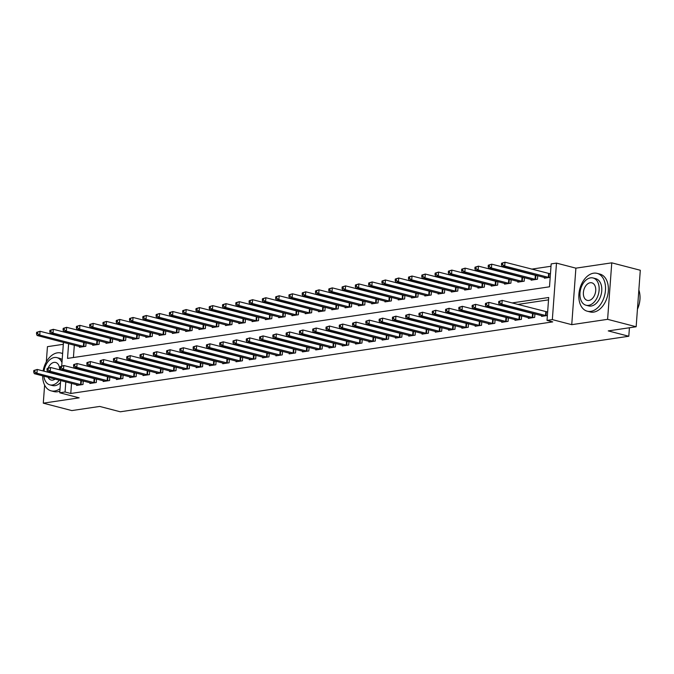 <?xml version="1.0" encoding="UTF-8"?>
<svg xmlns="http://www.w3.org/2000/svg" width="674" height="674" viewBox="0 0 674 674"><rect width="100%" height="100%" fill="white"/><g stroke="black" fill="none" stroke-linecap="round" stroke-linejoin="round"><path stroke-width="1.01" d="M68.613 343.689L67.535 358.399L549.495 286.804L551.172 263.905L556.488 263.113L552.335 319.611L547.027 320.403L548.703 297.495L512.021 302.946M575.891 268.159L571.746 324.666L607.611 319.333L636.155 326.755L640.3 270.257L611.765 262.835L575.891 268.159L556.488 263.113M63.314 344.304L47.441 346.663L46.321 361.904M551.003 266.255L531.618 269.137M519.443 270.948L518.34 271.108M506.157 272.919L505.053 273.088M492.879 274.891L491.767 275.059M479.593 276.871L478.481 277.031M466.307 278.842L465.203 279.002M453.021 280.814L451.917 280.982M439.743 282.785L438.631 282.954M426.457 284.757L425.345 284.925M413.17 286.736L412.058 286.897M399.884 288.708L398.781 288.868M386.598 290.679L385.494 290.848M373.32 292.651L372.208 292.819M360.034 294.631L358.922 294.791M346.748 296.602L345.636 296.762M333.462 298.574L332.358 298.742M320.175 300.545L319.072 300.714M306.897 302.516L305.785 302.685M293.611 304.496L292.499 304.656M280.325 306.468L279.221 306.628M267.039 308.439L265.935 308.608M253.761 310.411L252.649 310.579M240.475 312.391L239.363 312.551M227.189 314.362L226.076 314.522M213.902 316.333L212.799 316.502M200.616 318.305L199.512 318.473M187.338 320.276L186.226 320.445M174.052 322.256L172.94 322.416M160.766 324.228L159.654 324.388M147.48 326.199L146.376 326.368M134.193 328.171L133.09 328.339M120.916 330.15L119.803 330.311M107.629 332.122L106.517 332.282M94.343 334.093L93.239 334.262M81.057 336.065L79.953 336.233M607.611 319.333L611.765 262.835M44.619 385.09L43.288 403.162L79.161 397.837L59.75 392.782L60.652 380.524M636.155 326.755L608.251 330.9L628.8 336.25L120.275 411.789L99.727 406.439L71.832 410.584L43.288 403.162M74.713 339.848L74.679 340.286M74.325 345.172L73.415 357.523M79.481 346.512L79.422 347.262L85.8 346.31L86.061 342.796M85.328 342.611L84.351 342.754M92.759 344.54L92.709 345.29L99.086 344.338L99.339 340.825M98.615 340.631L97.637 340.783M106.045 342.569L105.995 343.31L112.373 342.367L112.625 338.853M111.901 338.66L110.924 338.803M119.332 340.597L119.281 341.339L125.65 340.395L125.912 336.874M125.179 336.688L124.201 336.832M132.618 338.618L132.559 339.367L138.937 338.424L139.198 334.902M138.465 334.717L137.488 334.86M145.904 336.646L145.845 337.396L152.223 336.444L152.484 332.931M151.751 332.737L150.774 332.889M159.182 334.675L159.131 335.425L165.509 334.473L165.762 330.959M165.037 330.766L164.06 330.909M172.468 332.703L172.418 333.445L178.795 332.501L179.048 328.988M178.324 328.794L177.346 328.937M185.754 330.732L185.695 331.473L192.073 330.53L192.334 327.008M191.601 326.823L190.624 326.966M199.041 328.752L198.982 329.502L205.359 328.55L205.621 325.037M204.888 324.851L203.91 324.994M212.327 326.78L212.268 327.53L218.646 326.578L218.907 323.065M218.174 322.871L217.197 323.023M225.605 324.809L225.554 325.55L231.932 324.607L232.185 321.094M231.46 320.9L230.483 321.043M238.891 322.838L238.84 323.579L245.21 322.635L245.471 319.114M244.746 318.928L243.769 319.072M252.177 320.858L252.118 321.608L258.496 320.664L258.757 317.142M258.024 316.957L257.047 317.1M265.463 318.886L265.404 319.636L271.782 318.684L272.043 315.171M271.31 314.977L270.333 315.129M278.741 316.915L278.691 317.665L285.068 316.713L285.321 313.199M284.596 313.006L283.619 313.149M292.027 314.943L291.977 315.685L298.355 314.741L298.607 311.219M297.883 311.034L296.905 311.177M305.314 312.972L305.263 313.713L311.632 312.77L311.894 309.248M311.161 309.063L310.183 309.206M318.6 310.992L318.541 311.742L324.919 310.79L325.18 307.277M324.447 307.091L323.469 307.234M331.886 309.021L331.827 309.77L338.205 308.818L338.466 305.305M337.733 305.111L336.756 305.263M345.164 307.049L345.113 307.791L351.491 306.847L351.744 303.334M351.019 303.14L350.042 303.283M358.45 305.078L358.399 305.819L364.777 304.875L365.03 301.354M364.305 301.168L363.328 301.312M371.736 303.098L371.677 303.848L378.055 302.904L378.316 299.382M377.583 299.197L376.606 299.34M385.023 301.126L384.964 301.876L391.341 300.924L391.602 297.411M390.869 297.217L389.892 297.369M398.309 299.155L398.25 299.896L404.627 298.953L404.889 295.439M404.156 295.246L403.178 295.389M411.587 297.183L411.536 297.925L417.914 296.981L418.166 293.46M417.442 293.274L416.465 293.417M424.873 295.212L424.822 295.953L431.192 295.01L431.453 291.488M430.728 291.303L429.751 291.446M438.159 293.232L438.1 293.982L444.478 293.03L444.739 289.517M444.006 289.323L443.029 289.475M451.445 291.261L451.386 292.011L457.764 291.058L458.025 287.545M457.292 287.351L456.315 287.503M464.723 289.289L464.672 290.031L471.05 289.087L471.303 285.574M470.578 285.38L469.601 285.523M478.009 287.318L477.959 288.059L484.336 287.116L484.589 283.594M483.865 283.409L482.887 283.552M491.295 285.338L491.236 286.088L497.614 285.136L497.875 281.622M497.142 281.437L496.165 281.58M504.582 283.366L504.523 284.116L510.9 283.164L511.162 279.651M510.429 279.457L509.451 279.609M517.868 281.395L517.809 282.136L524.187 281.193L524.448 277.68M523.715 277.486L522.738 277.629M531.146 279.424L531.095 280.165L537.473 279.221L537.726 275.7M537.001 275.514L536.024 275.658M544.432 277.444L544.381 278.193L550.186 277.334M550.464 273.509L549.31 273.686M71.52 383.346L70.77 393.481L552.731 321.886L547.027 320.403M548.535 299.854L517.733 304.429M505.559 306.24L504.447 306.4M492.273 308.212L491.161 308.38M478.987 310.183L477.874 310.352M465.7 312.163L464.597 312.323M452.414 314.135L451.31 314.295M439.136 316.106L438.024 316.274M425.85 318.077L424.738 318.246M412.564 320.049L411.452 320.217M399.278 322.029L398.174 322.189M385.991 324L384.888 324.16M372.714 325.972L371.601 326.14M359.427 327.943L358.315 328.112M346.141 329.923L345.037 330.083M332.855 331.894L331.751 332.055M319.577 333.866L318.465 334.034M306.291 335.837L305.179 336.006M293.005 337.809L291.893 337.977M279.718 339.789L278.615 339.949M266.432 341.76L265.329 341.92M253.154 343.732L252.042 343.9M239.868 345.703L238.756 345.872M226.582 347.683L225.478 347.843M213.296 349.654L212.192 349.814M200.01 351.626L198.906 351.794M186.732 353.597L185.62 353.766M173.445 355.577L172.333 355.737M160.159 357.549L159.056 357.709M146.873 359.52L145.769 359.68M133.595 361.491L132.483 361.66M120.309 363.463L119.197 363.631M107.023 365.443L105.911 365.603M93.737 367.414L92.633 367.574M80.45 369.386L79.347 369.554M72.303 372.697L72.27 373.143M71.907 378.021L71.874 378.468M76.676 384.694L76.617 385.435L82.995 384.492L83.256 380.97M82.523 380.785L81.546 380.928M89.962 382.722L89.903 383.464L96.281 382.52L96.542 378.999M95.809 378.813L94.832 378.957M103.24 380.743L103.189 381.492L109.567 380.54L109.82 377.027M109.095 376.842L108.118 376.985M116.526 378.771L116.476 379.521L122.853 378.569L123.106 375.056M122.382 374.862L121.404 375.014M129.812 376.8L129.762 377.541L136.131 376.598L136.392 373.084M135.659 372.891L134.682 373.034M143.099 374.828L143.04 375.57L149.417 374.626L149.679 371.104M148.946 370.919L147.968 371.062M156.385 372.848L156.326 373.598L162.704 372.655L162.965 369.133M162.232 368.948L161.255 369.091M169.663 370.877L169.612 371.627L175.99 370.675L176.243 367.162M175.518 366.968L174.541 367.119M182.949 368.905L182.898 369.647L189.276 368.703L189.529 365.19M188.804 364.996L187.827 365.139M196.235 366.934L196.176 367.675L202.554 366.732L202.815 363.21M202.082 363.025L201.105 363.168M209.521 364.963L209.462 365.704L215.84 364.76L216.101 361.239M215.368 361.053L214.391 361.197M222.808 362.983L222.749 363.733L229.126 362.781L229.387 359.267M228.654 359.074L227.677 359.225M236.085 361.011L236.035 361.761L242.413 360.809L242.665 357.296M241.941 357.102L240.963 357.254M249.372 359.04L249.321 359.781L255.69 358.838L255.952 355.324M255.227 355.131L254.25 355.274M262.658 357.068L262.599 357.81L268.977 356.866L269.238 353.344M268.505 353.159L267.527 353.302M275.944 355.088L275.885 355.838L282.263 354.886L282.524 351.373M281.791 351.188L280.814 351.331M289.222 353.117L289.171 353.867L295.549 352.915L295.802 349.402M295.077 349.208L294.1 349.359M302.508 351.146L302.457 351.887L308.835 350.943L309.088 347.43M308.363 347.236L307.386 347.38M315.794 349.174L315.744 349.916L322.113 348.972L322.374 345.45M321.641 345.265L320.664 345.408M329.081 347.194L329.022 347.944L335.399 347L335.66 343.479M334.927 343.293L333.95 343.437M342.367 345.223L342.308 345.973L348.685 345.021L348.947 341.507M348.214 341.314L347.236 341.465M355.645 343.251L355.594 344.001L361.972 343.049L362.224 339.536M361.5 339.342L360.523 339.485M368.931 341.28L368.88 342.021L375.258 341.078L375.511 337.564M374.786 337.371L373.809 337.514M382.217 339.308L382.158 340.05L388.536 339.106L388.797 335.585M388.064 335.399L387.087 335.542M395.503 337.329L395.444 338.078L401.822 337.126L402.083 333.613M401.35 333.428L400.373 333.571M408.789 335.357L408.73 336.107L415.108 335.155L415.369 331.642M414.636 331.448L413.659 331.6M422.067 333.386L422.017 334.127L428.394 333.183L428.647 329.67M427.923 329.476L426.945 329.62M435.353 331.414L435.303 332.156L441.672 331.212L441.933 327.69M441.209 327.505L440.232 327.648M448.64 329.434L448.581 330.184L454.958 329.241L455.22 325.719M454.487 325.534L453.509 325.677M461.926 327.463L461.867 328.213L468.245 327.261L468.506 323.747M467.773 323.554L466.796 323.705M475.204 325.491L475.153 326.241L481.531 325.289L481.784 321.776M481.059 321.582L480.082 321.725M488.49 323.52L488.439 324.261L494.817 323.318L495.07 319.805M494.345 319.611L493.368 319.754M501.776 321.549L501.726 322.29L508.095 321.346L508.356 317.825M507.623 317.639L506.646 317.783M515.062 319.569L515.003 320.319L521.381 319.366L521.642 315.853M520.909 315.668L519.932 315.811M528.349 317.597L528.29 318.347L534.667 317.395L534.929 313.882M534.196 313.688L533.218 313.84M541.626 315.626L541.576 316.367L547.381 315.508M547.667 311.691L546.504 311.86M628.8 336.25L629.423 327.758M571.746 324.666L552.335 319.611M70.77 393.481L65.066 391.998L59.75 392.782M69.001 338.356L68.975 338.803M61.014 375.637L61.048 375.199M61.401 370.312L61.435 369.866M61.73 365.813L63.457 342.35M63.811 337.463L63.845 337.017M66.591 371.206L66.558 371.652M66.204 376.539L66.17 376.985M65.808 381.863L65.066 391.998M499.847 304.758L498.743 304.918M486.561 306.729L485.457 306.889M473.283 308.7L472.171 308.869M459.997 310.672L458.884 310.84M446.71 312.652L445.598 312.812M433.424 314.623L432.32 314.783M420.138 316.595L419.034 316.763M406.86 318.566L405.748 318.735M393.574 320.538L392.462 320.706M380.288 322.517L379.176 322.678M367.001 324.489L365.898 324.649M353.715 326.46L352.612 326.629M340.437 328.432L339.325 328.6M327.151 330.412L326.039 330.572M313.865 332.383L312.761 332.543M300.579 334.355L299.475 334.523M287.301 336.326L286.189 336.495M274.015 338.297L272.903 338.466M260.728 340.277L259.616 340.437M247.442 342.249L246.339 342.409M234.156 344.22L233.052 344.389M220.878 346.192L219.766 346.36M207.592 348.172L206.48 348.332M194.306 350.143L193.194 350.303M181.02 352.114L179.916 352.283M167.733 354.086L166.63 354.254M154.456 356.057L153.343 356.226M141.169 358.037L140.057 358.197M127.883 360.009L126.779 360.169M114.597 361.98L113.493 362.149M101.319 363.952L100.207 364.12M88.033 365.931L86.921 366.092M74.747 367.903L73.635 368.063M33.81 370.489L33.7 372.014L34.762 371.863L34.871 370.329L33.81 370.489L37.239 369.453L36.96 373.27L81.268 384.744M34.762 371.863L36.96 373.27L34.307 373.666L78.353 385.183M34.871 370.329L37.239 369.453L83.239 381.181M33.7 372.014L34.307 373.666M36.615 332.316L36.506 333.841L37.567 333.681L37.677 332.156L36.615 332.316L40.044 331.279L39.766 335.096L37.104 335.492L81.15 347M86.045 343.007L40.044 331.279L37.677 332.156M84.073 346.571L39.766 335.096L37.567 333.681M37.104 335.492L36.506 333.841M47.096 368.518L46.986 370.043L48.048 369.883L48.157 368.358L47.096 368.518L50.525 367.482L50.247 371.298L94.554 382.773M48.048 369.883L50.247 371.298L47.584 371.694L91.63 383.211M48.157 368.358L50.525 367.482L96.525 379.209M46.986 370.043L47.584 371.694M60.382 366.546L60.272 368.071L61.334 367.911L61.444 366.386L60.382 366.546L63.811 365.51L63.525 369.327L107.84 380.802M61.334 367.911L63.525 369.327L60.871 369.723L104.917 381.231M61.444 366.386L63.811 365.51L109.811 377.238M60.272 368.071L60.871 369.723M73.668 364.575L73.55 366.1L74.612 365.94L74.73 364.415L73.668 364.575L77.097 363.539L76.811 367.355L121.118 378.83M74.612 365.94L76.811 367.355L74.157 367.751L118.203 379.26M74.73 364.415L77.097 363.539L123.089 375.258M73.55 366.1L74.157 367.751M49.901 330.344L49.792 331.869L50.853 331.709L50.963 330.184L49.901 330.344L53.33 329.308L53.044 333.125L50.39 333.52L94.436 345.029M99.331 341.027L53.33 329.308L50.963 330.184M97.359 344.599L53.044 333.125L50.853 331.709M50.39 333.52L49.792 331.869M63.188 328.364L63.07 329.898L64.131 329.738L64.249 328.213L63.188 328.364L66.616 327.328L66.33 331.153L63.676 331.541L107.722 343.058M112.609 339.056L66.616 327.328L64.249 328.213M110.637 342.619L66.33 331.153L64.131 329.738M63.676 331.541L63.07 329.898M76.465 326.393L76.356 327.918L77.417 327.766L77.535 326.233L76.465 326.393L79.894 325.357L79.616 329.173L76.962 329.569L121.008 341.086M125.895 337.084L79.894 325.357L77.535 326.233M123.923 340.648L79.616 329.173L77.417 327.766M76.962 329.569L76.356 327.918M86.946 362.595L86.836 364.128L87.898 363.968L88.016 362.444L86.946 362.595L90.375 361.559L90.097 365.384L134.404 376.85M87.898 363.968L90.097 365.384L87.443 365.771L131.489 377.288M88.016 362.444L90.375 361.559L136.375 373.286M86.836 364.128L87.443 365.771M89.752 324.421L89.642 325.946L90.704 325.786L90.813 324.261L89.752 324.421L93.18 323.385L92.902 327.202L90.24 327.598L134.294 339.106M139.181 335.113L93.18 323.385L90.813 324.261M137.21 338.677L92.902 327.202L90.704 325.786M90.24 327.598L89.642 325.946M62.623 353.648A19.546 12.831 -75.4 0 0 60.946 353.016A19.546 12.831 -75.4 0 0 57.425 352.839A19.546 12.831 -75.4 0 0 43.102 370.978M42.664 375.839A19.546 12.831 -75.4 0 0 51.098 390.844A19.546 12.831 -75.4 0 0 54.619 391.013A19.546 12.831 -75.4 0 0 60.062 388.628M51.098 390.844L53.954 391.586A19.546 12.831 -75.4 0 0 57.475 391.762A19.546 12.831 -75.4 0 0 59.876 391.097M60.5 382.562A14.07 9.242 104.6 0 1 55.015 385.671A14.07 9.242 104.6 0 1 52.479 385.545L49.851 384.862A14.07 9.242 -75.4 0 0 52.387 384.989A14.07 9.242 -75.4 0 0 59.295 380.17M61.974 362.578A14.07 9.242 -75.4 0 0 56.936 357.624A14.07 9.242 -75.4 0 0 54.409 357.498A14.07 9.242 -75.4 0 0 43.987 371.214M43.894 376.159A14.07 9.242 -75.4 0 0 49.851 384.862M48.056 377.246A9.065 5.956 -75.4 0 0 51.114 380.026A9.065 5.956 -75.4 0 0 52.749 380.102A9.065 5.956 -75.4 0 0 55.142 379.091M59.59 369.841A9.065 5.956 -75.4 0 0 55.681 362.469A9.065 5.956 -75.4 0 0 54.046 362.385A9.065 5.956 -75.4 0 0 48.292 367.81M47.357 371.071A9.065 5.956 -75.4 0 0 47.239 372.056M56.936 357.624L59.565 358.307A14.07 9.242 104.6 0 1 62.185 359.714M593.583 273.197A19.546 12.831 -75.4 0 0 579.21 291.648A19.546 12.831 -75.4 0 0 587.256 311.203A19.546 12.831 -75.4 0 0 590.778 311.371A19.546 12.831 -75.4 0 0 605.151 292.92A19.546 12.831 -75.4 0 0 597.105 273.366A19.546 12.831 -75.4 0 0 593.583 273.197M587.256 311.203L590.112 311.944A19.546 12.831 -75.4 0 0 593.634 312.113A19.546 12.831 -75.4 0 0 608.007 293.662A19.546 12.831 -75.4 0 0 599.953 274.107L597.105 273.366M593.095 277.983L595.723 278.665A14.07 9.242 104.6 0 1 601.52 292.743A14.07 9.242 104.6 0 1 591.174 306.03A14.07 9.242 104.6 0 1 588.638 305.903L586.009 305.221A14.07 9.242 -75.4 0 0 588.545 305.347A14.07 9.242 -75.4 0 0 598.891 292.061A14.07 9.242 -75.4 0 0 593.095 277.983A14.07 9.242 -75.4 0 0 590.567 277.857A14.07 9.242 -75.4 0 0 580.213 291.143A14.07 9.242 -75.4 0 0 586.009 305.221M588.908 300.461A9.065 5.956 -75.4 0 0 595.572 291.893A9.065 5.956 -75.4 0 0 591.839 282.827A9.065 5.956 -75.4 0 0 590.205 282.743A9.065 5.956 -75.4 0 0 583.541 291.303A9.065 5.956 -75.4 0 0 587.273 300.377A9.065 5.956 -75.4 0 0 588.908 300.461M637.444 309.113A19.546 12.831 -75.4 0 0 639.887 294.749A19.546 12.831 -75.4 0 0 638.851 289.972M639.896 294.875A19.074 12.528 104.6 0 1 639.912 294.993A19.074 12.528 104.6 0 1 637.436 309.214M100.232 360.624L100.123 362.149L101.184 361.997L101.294 360.464L100.232 360.624L103.661 359.587L103.383 363.404L147.69 374.879M101.184 361.997L103.383 363.404L100.721 363.8L144.775 375.317M101.294 360.464L103.661 359.587L149.662 371.315M100.123 362.149L100.721 363.8M113.518 358.652L113.409 360.177L114.47 360.017L114.58 358.492L113.518 358.652L116.947 357.616L116.669 361.433L160.976 372.907M114.47 360.017L116.669 361.433L114.007 361.828L158.053 373.337M114.58 358.492L116.947 357.616L162.948 369.344M113.409 360.177L114.007 361.828M126.805 356.681L126.687 358.206L127.757 358.046L127.866 356.521L126.805 356.681L130.234 355.645L129.947 359.461L174.263 370.936M127.757 358.046L129.947 359.461L127.293 359.857L171.339 371.366M127.866 356.521L130.234 355.645L176.234 367.364M126.687 358.206L127.293 359.857M140.091 354.701L139.973 356.234L141.035 356.074L141.152 354.549L140.091 354.701L143.511 353.665L143.233 357.49L187.541 368.964M141.035 356.074L143.233 357.49L140.58 357.877L184.625 369.394M141.152 354.549L143.511 353.665L189.512 365.392M139.973 356.234L140.58 357.877M153.369 352.729L153.259 354.254L154.321 354.103L154.439 352.569L153.369 352.729L156.798 351.693L156.52 355.51L200.827 366.985M154.321 354.103L156.52 355.51L153.866 355.906L197.912 367.423M154.439 352.569L156.798 351.693L202.798 363.421M153.259 354.254L153.866 355.906M103.038 322.45L102.928 323.975L103.99 323.815L104.099 322.29L103.038 322.45L106.467 321.414L106.189 325.23L103.526 325.626L147.572 337.135M152.467 333.141L106.467 321.414L104.099 322.29M150.496 336.705L106.189 325.23L103.99 323.815M103.526 325.626L102.928 323.975M116.324 320.47L116.206 322.003L117.276 321.843L117.386 320.319L116.324 320.47L119.753 319.442L119.467 323.259L116.813 323.655L160.859 335.163M165.753 331.161L119.753 319.442L117.386 320.319M163.782 334.734L119.467 323.259L117.276 321.843M116.813 323.655L116.206 322.003M129.61 318.499L129.492 320.024L130.554 319.872L130.672 318.339L129.61 318.499L133.031 317.462L132.753 321.279L130.099 321.675L174.145 333.192M179.031 329.19L133.031 317.462L130.672 318.339M177.06 332.754L132.753 321.279L130.554 319.872M130.099 321.675L129.492 320.024M142.888 316.527L142.778 318.052L143.84 317.901L143.95 316.367L142.888 316.527L146.317 315.491L146.039 319.308L143.385 319.703L187.431 331.22M192.317 327.219L146.317 315.491L143.95 316.367M190.346 330.782L146.039 319.308L143.84 317.901M143.385 319.703L142.778 318.052M156.174 314.556L156.065 316.081L157.126 315.921L157.236 314.396L156.174 314.556L159.603 313.52L159.325 317.336L156.663 317.732L200.709 329.241M205.604 325.247L159.603 313.52L157.236 314.396M203.632 328.811L159.325 317.336L157.126 315.921M156.663 317.732L156.065 316.081M166.655 350.758L166.545 352.283L167.607 352.123L167.716 350.598L166.655 350.758L170.084 349.722L169.806 353.538L214.113 365.013M167.607 352.123L169.806 353.538L167.144 353.934L211.189 365.451M167.716 350.598L170.084 349.722L216.084 361.449M166.545 352.283L167.144 353.934M169.46 312.584L169.351 314.109L170.412 313.949L170.522 312.424L169.46 312.584L172.889 311.548L172.611 315.365L169.949 315.761L213.995 327.269M218.89 323.267L172.889 311.548L170.522 312.424M216.918 326.839L172.611 315.365L170.412 313.949M169.949 315.761L169.351 314.109M179.941 348.787L179.832 350.312L180.893 350.151L181.003 348.627L179.941 348.787L183.37 347.75L183.092 351.567L227.399 363.042M180.893 350.151L183.092 351.567L180.43 351.963L224.476 363.471M181.003 348.627L183.37 347.75L229.371 359.478M179.832 350.312L180.43 351.963M182.747 310.604L182.629 312.138L183.699 311.978L183.808 310.453L182.747 310.604L186.176 309.568L185.889 313.393L183.235 313.781L227.281 325.298M232.168 321.296L186.176 309.568L183.808 310.453M230.196 324.86L185.889 313.393L183.699 311.978M183.235 313.781L182.629 312.138M193.227 346.815L193.109 348.34L194.179 348.18L194.289 346.655L193.227 346.815L196.656 345.779L196.37 349.595L240.677 361.07M194.179 348.18L196.37 349.595L193.716 349.991L237.762 361.5M194.289 346.655L196.656 345.779L242.657 357.498M193.109 348.34L193.716 349.991M196.024 308.633L195.915 310.158L196.977 310.006L197.094 308.473L196.024 308.633L199.453 307.597L199.175 311.413L196.522 311.809L240.567 323.326M245.454 319.324L199.453 307.597L197.094 308.473M243.483 322.888L199.175 311.413L196.977 310.006M196.522 311.809L195.915 310.158M206.514 344.835L206.396 346.369L207.457 346.209L207.575 344.684L206.514 344.835L209.934 343.799L209.656 347.624L253.963 359.09M207.457 346.209L209.656 347.624L207.002 348.011L251.048 359.528M207.575 344.684L209.934 343.799L255.935 355.527M206.396 346.369L207.002 348.011M209.311 306.662L209.201 308.187L210.263 308.026L210.372 306.502L209.311 306.662L212.74 305.625L212.462 309.442L209.808 309.838L253.854 321.346M258.74 317.353L212.74 305.625L210.372 306.502M256.769 320.917L212.462 309.442L210.263 308.026M209.808 309.838L209.201 308.187M219.791 342.864L219.682 344.389L220.743 344.237L220.853 342.704L219.791 342.864L223.22 341.828L222.942 345.644L267.249 357.119M220.743 344.237L222.942 345.644L220.288 346.04L264.334 357.557M220.853 342.704L223.22 341.828L269.221 353.555M219.682 344.389L220.288 346.04M222.597 304.69L222.487 306.215L223.549 306.055L223.658 304.53L222.597 304.69L226.026 303.654L225.748 307.47L223.086 307.866L267.131 319.375M272.026 315.381L226.026 303.654L223.658 304.53M270.055 318.945L225.748 307.47L223.549 306.055M223.086 307.866L222.487 306.215M233.078 340.892L232.968 342.417L234.03 342.257L234.139 340.732L233.078 340.892L236.507 339.856L236.229 343.673L280.536 355.147M234.03 342.257L236.229 343.673L233.566 344.069L277.612 355.577M234.139 340.732L236.507 339.856L282.507 351.584M232.968 342.417L233.566 344.069M235.883 302.71L235.774 304.244L236.835 304.084L236.945 302.559L235.883 302.71L239.312 301.682L239.026 305.499L236.372 305.886L280.418 317.403M285.313 313.402L239.312 301.682L236.945 302.559M283.341 316.974L239.026 305.499L236.835 304.084M236.372 305.886L235.774 304.244M246.364 338.921L246.254 340.446L247.316 340.286L247.425 338.761L246.364 338.921L249.793 337.885L249.506 341.701L293.822 353.176M247.316 340.286L249.506 341.701L246.853 342.097L290.898 353.606M247.425 338.761L249.793 337.885L295.793 349.604M246.254 340.446L246.853 342.097M259.65 336.941L259.532 338.474L260.594 338.314L260.712 336.789L259.65 336.941L263.079 335.905L262.793 339.73L307.1 351.205M260.594 338.314L262.793 339.73L260.139 340.117L304.185 351.634M260.712 336.789L263.079 335.905L309.071 347.632M259.532 338.474L260.139 340.117M272.928 334.97L272.818 336.495L273.88 336.343L273.998 334.81L272.928 334.97L276.357 333.933L276.079 337.75L320.386 349.225M273.88 336.343L276.079 337.75L273.425 338.146L317.471 349.663M273.998 334.81L276.357 333.933L322.357 345.661M272.818 336.495L273.425 338.146M286.214 332.998L286.105 334.523L287.166 334.363L287.276 332.838L286.214 332.998L289.643 331.962L289.365 335.778L333.672 347.253M287.166 334.363L289.365 335.778L286.703 336.174L330.757 347.691M287.276 332.838L289.643 331.962L335.644 343.689M286.105 334.523L286.703 336.174M299.5 331.027L299.391 332.552L300.452 332.392L300.562 330.867L299.5 331.027L302.929 329.99L302.651 333.807L346.958 345.282M300.452 332.392L302.651 333.807L299.989 334.203L344.035 345.711M300.562 330.867L302.929 329.99L348.93 341.718M299.391 332.552L299.989 334.203M312.787 329.047L312.669 330.58L313.739 330.42L313.848 328.895L312.787 329.047L316.216 328.019L315.929 331.835L360.245 343.31M313.739 330.42L315.929 331.835L313.275 332.231L357.321 343.74M313.848 328.895L316.216 328.019L362.216 339.738M312.669 330.58L313.275 332.231M326.073 327.075L325.955 328.609L327.016 328.449L327.134 326.924L326.073 327.075L329.493 326.039L329.215 329.856L373.522 341.33M327.016 328.449L329.215 329.856L326.561 330.252L370.607 341.769M327.134 326.924L329.493 326.039L375.494 337.767M325.955 328.609L326.561 330.252M339.351 325.104L339.241 326.629L340.303 326.477L340.421 324.944L339.351 325.104L342.78 324.068L342.502 327.884L386.809 339.359M340.303 326.477L342.502 327.884L339.848 328.28L383.894 339.797M340.421 324.944L342.78 324.068L388.78 335.795M339.241 326.629L339.848 328.28M352.637 323.132L352.527 324.657L353.589 324.497L353.698 322.972L352.637 323.132L356.066 322.096L355.788 325.913L400.095 337.388M353.589 324.497L355.788 325.913L353.125 326.309L397.171 337.817M353.698 322.972L356.066 322.096L402.066 333.824M352.527 324.657L353.125 326.309M365.923 321.161L365.813 322.686L366.875 322.526L366.985 321.001L365.923 321.161L369.352 320.125L369.074 323.941L413.381 335.416M366.875 322.526L369.074 323.941L366.412 324.337L410.458 335.846M366.985 321.001L369.352 320.125L415.353 331.844M365.813 322.686L366.412 324.337M379.209 319.181L379.091 320.714L380.161 320.554L380.271 319.029L379.209 319.181L382.638 318.145L382.352 321.97L426.659 333.445M380.161 320.554L382.352 321.97L379.698 322.357L423.744 333.874M380.271 319.029L382.638 318.145L428.639 329.872M379.091 320.714L379.698 322.357M392.495 317.21L392.378 318.735L393.439 318.583L393.557 317.05L392.495 317.21L395.916 316.173L395.638 319.99L439.945 331.465M393.439 318.583L395.638 319.99L392.984 320.386L437.03 331.903M393.557 317.05L395.916 316.173L441.917 327.901M392.378 318.735L392.984 320.386M405.773 315.238L405.664 316.763L406.725 316.603L406.835 315.078L405.773 315.238L409.202 314.202L408.924 318.018L453.231 329.493M406.725 316.603L408.924 318.018L406.27 318.414L450.316 329.931M406.835 315.078L409.202 314.202L455.203 325.93M405.664 316.763L406.27 318.414M419.06 313.267L418.95 314.792L420.012 314.632L420.121 313.107L419.06 313.267L422.488 312.231L422.21 316.047L466.518 327.522M420.012 314.632L422.21 316.047L419.548 316.443L463.594 327.952M420.121 313.107L422.488 312.231L468.489 323.958M418.95 314.792L419.548 316.443M432.346 311.287L432.236 312.82L433.298 312.66L433.407 311.135L432.346 311.287L435.775 310.259L435.488 314.076L479.804 325.55M433.298 312.66L435.488 314.076L432.834 314.472L476.88 325.98M433.407 311.135L435.775 310.259L481.775 321.978M432.236 312.82L432.834 314.472M445.632 309.315L445.514 310.84L446.576 310.689L446.694 309.164L445.632 309.315L449.061 308.279L448.774 312.096L493.082 323.571M446.576 310.689L448.774 312.096L446.121 312.492L490.166 324.009M446.694 309.164L449.061 308.279L495.053 320.007M445.514 310.84L446.121 312.492M458.91 307.344L458.8 308.869L459.862 308.717L459.98 307.184L458.91 307.344L462.339 306.308L462.061 310.124L506.368 321.599M459.862 308.717L462.061 310.124L459.407 310.52L503.453 322.037M459.98 307.184L462.339 306.308L508.339 318.035M458.8 308.869L459.407 310.52M472.196 305.373L472.086 306.897L473.148 306.737L473.258 305.212L472.196 305.373L475.625 304.336L475.347 308.153L519.654 319.628M473.148 306.737L475.347 308.153L472.685 308.549L516.739 320.057M473.258 305.212L475.625 304.336L521.625 316.064M472.086 306.897L472.685 308.549M249.169 300.739L249.051 302.264L250.113 302.112L250.231 300.579L249.169 300.739L252.598 299.703L252.312 303.519L249.658 303.915L293.704 315.432M298.59 311.43L252.598 299.703L250.231 300.579M296.619 314.994L252.312 303.519L250.113 302.112M249.658 303.915L249.051 302.264M262.447 298.767L262.338 300.292L263.399 300.132L263.517 298.607L262.447 298.767L265.876 297.731L265.598 301.548L262.944 301.944L306.99 313.461M311.877 309.459L265.876 297.731L263.517 298.607M309.905 313.022L265.598 301.548L263.399 300.132M262.944 301.944L262.338 300.292M275.733 296.796L275.624 298.321L276.685 298.161L276.795 296.636L275.733 296.796L279.162 295.76L278.884 299.576L276.222 299.972L320.268 311.481M325.163 307.487L279.162 295.76L276.795 296.636M323.191 311.051L278.884 299.576L276.685 298.161M276.222 299.972L275.624 298.321M289.02 294.824L288.91 296.349L289.972 296.189L290.081 294.664L289.02 294.824L292.449 293.788L292.171 297.605L289.508 298.001L333.554 309.509M338.449 305.507L292.449 293.788L290.081 294.664M336.478 309.08L292.171 297.605L289.972 296.189M289.508 298.001L288.91 296.349M302.306 292.845L302.188 294.378L303.258 294.218L303.367 292.693L302.306 292.845L305.735 291.808L305.448 295.633L302.794 296.021L346.84 307.538M351.735 303.536L305.735 291.808L303.367 292.693M349.764 307.1L305.448 295.633L303.258 294.218M302.794 296.021L302.188 294.378M315.592 290.873L315.474 292.398L316.536 292.246L316.654 290.713L315.592 290.873L319.013 289.837L318.735 293.653L316.081 294.049L360.127 305.566M365.013 301.564L319.013 289.837L316.654 290.713M363.042 305.128L318.735 293.653L316.536 292.246M316.081 294.049L315.474 292.398M328.87 288.902L328.76 290.427L329.822 290.267L329.931 288.742L328.87 288.902L332.299 287.865L332.021 291.682L329.367 292.078L373.413 303.586M378.299 299.593L332.299 287.865L329.931 288.742M376.328 303.157L332.021 291.682L329.822 290.267M329.367 292.078L328.76 290.427M342.156 286.93L342.047 288.455L343.108 288.295L343.218 286.77L342.156 286.93L345.585 285.894L345.307 289.71L342.645 290.106L386.691 301.615M391.586 297.613L345.585 285.894L343.218 286.77M389.614 301.185L345.307 289.71L343.108 288.295M342.645 290.106L342.047 288.455M355.442 284.95L355.333 286.484L356.394 286.324L356.504 284.799L355.442 284.95L358.871 283.914L358.593 287.739L355.931 288.127L399.977 299.644M404.872 295.642L358.871 283.914L356.504 284.799M402.9 299.214L358.593 287.739L356.394 286.324M355.931 288.127L355.333 286.484M368.729 282.979L368.611 284.504L369.681 284.352L369.79 282.819L368.729 282.979L372.158 281.943L371.871 285.759L369.217 286.155L413.263 297.672M418.15 293.67L372.158 281.943L369.79 282.819M416.178 297.234L371.871 285.759L369.681 284.352M369.217 286.155L368.611 284.504M382.006 281.007L381.897 282.532L382.958 282.372L383.076 280.847L382.006 281.007L385.435 279.971L385.157 283.788L382.503 284.184L426.549 295.701M431.436 291.699L385.435 279.971L383.076 280.847M429.464 295.263L385.157 283.788L382.958 282.372M382.503 284.184L381.897 282.532M395.293 279.036L395.183 280.561L396.245 280.401L396.354 278.876L395.293 279.036L398.722 278L398.444 281.816L395.79 282.212L439.836 293.721M444.722 289.727L398.722 278L396.354 278.876M442.751 293.291L398.444 281.816L396.245 280.401M395.79 282.212L395.183 280.561M408.579 277.065L408.469 278.589L409.531 278.429L409.64 276.904L408.579 277.065L412.008 276.028L411.73 279.845L409.067 280.241L453.113 291.749M458.008 287.747L412.008 276.028L409.64 276.904M456.037 291.32L411.73 279.845L409.531 278.429M409.067 280.241L408.469 278.589M421.865 275.085L421.756 276.618L422.817 276.458L422.927 274.933L421.865 275.085L425.294 274.048L425.008 277.873L422.354 278.261L466.4 289.778M471.294 285.776L425.294 274.048L422.927 274.933M469.323 289.34L425.008 277.873L422.817 276.458M422.354 278.261L421.756 276.618M435.151 273.113L435.033 274.638L436.095 274.487L436.213 272.953L435.151 273.113L438.572 272.077L438.294 275.893L435.64 276.289L479.686 287.806M484.572 283.805L438.572 272.077L436.213 272.953M482.601 287.368L438.294 275.893L436.095 274.487M435.64 276.289L435.033 274.638M448.429 271.142L448.32 272.667L449.381 272.507L449.499 270.982L448.429 271.142L451.858 270.106L451.58 273.922L448.926 274.318L492.972 285.827M497.859 281.833L451.858 270.106L449.499 270.982M495.887 285.397L451.58 273.922L449.381 272.507M448.926 274.318L448.32 272.667M461.715 269.17L461.606 270.695L462.667 270.535L462.777 269.01L461.715 269.17L465.144 268.134L464.866 271.951L462.204 272.347L506.25 283.855M511.145 279.853L465.144 268.134L462.777 269.01M509.173 283.425L464.866 271.951L462.667 270.535M462.204 272.347L461.606 270.695M475.001 267.19L474.892 268.724L475.954 268.564L476.063 267.039L475.001 267.19L478.43 266.154L478.152 269.979L475.49 270.367L519.536 281.884M524.431 277.882L478.43 266.154L476.063 267.039M522.46 281.454L478.152 269.979L475.954 268.564M475.49 270.367L474.892 268.724M485.482 303.401L485.373 304.926L486.434 304.766L486.544 303.241L485.482 303.401L488.911 302.365L488.633 306.181L532.94 317.656M486.434 304.766L488.633 306.181L485.971 306.577L530.017 318.086M486.544 303.241L488.911 302.365L534.912 314.084M485.373 304.926L485.971 306.577M488.288 265.219L488.17 266.744L489.24 266.592L489.349 265.059L488.288 265.219L491.717 264.183L491.43 267.999L488.776 268.395L532.822 279.912M537.717 275.91L491.717 264.183L489.349 265.059M535.746 279.474L491.43 267.999L489.24 266.592M488.776 268.395L488.17 266.744M498.768 301.421L498.65 302.955L499.72 302.794L499.83 301.27L498.768 301.421L502.197 300.385L501.911 304.21L546.226 315.676M499.72 302.794L501.911 304.21L499.257 304.597L543.303 316.114M499.83 301.27L502.197 300.385L547.642 312.028M498.65 302.955L499.257 304.597M501.574 263.248L501.456 264.772L502.518 264.612L502.636 263.087L501.574 263.248L504.995 262.211L504.716 266.028L502.063 266.424L546.109 277.941M550.439 273.855L504.995 262.211L502.636 263.087M549.024 277.503L504.716 266.028L502.518 264.612M502.063 266.424L501.456 264.772M80.568 384.618L80.846 380.802M81.065 384.719L81.352 380.903M84.157 342.721L83.871 346.537M83.652 342.619L83.374 346.444M93.855 382.647L94.133 378.83M94.352 382.748L94.638 378.923M107.132 380.675L107.419 376.85M107.638 380.768L107.916 376.951M120.419 378.695L120.697 374.879M120.924 378.796L121.202 374.98M97.435 340.749L97.157 344.566M96.938 340.648L96.652 344.465M110.721 338.778L110.443 342.594M110.216 338.677L109.938 342.493M124.008 336.806L123.73 340.623M123.502 336.705L123.224 340.522M133.705 376.724L133.983 372.907M134.21 376.825L134.488 373.008M137.294 334.826L137.007 338.651M136.788 334.734L136.51 338.55M146.991 374.752L147.269 370.936M147.488 374.854L147.775 371.037M160.269 372.781L160.555 368.964M160.774 372.874L161.052 369.057M173.555 370.801L173.841 366.985M174.06 370.902L174.339 367.086M186.841 368.83L187.119 365.013M187.347 368.931L187.625 365.114M200.127 366.858L200.405 363.042M200.633 366.959L200.911 363.143M150.572 332.855L150.294 336.671M150.075 332.754L149.788 336.57M163.858 330.883L163.58 334.7M163.361 330.782L163.074 334.599M177.144 328.912L176.866 332.729M176.639 328.811L176.361 332.627M190.43 326.932L190.152 330.757M189.925 326.839L189.647 330.656M203.717 324.961L203.43 328.777M203.211 324.86L202.933 328.685M213.414 364.887L213.692 361.07M213.911 364.988L214.197 361.163M216.994 322.989L216.716 326.806M216.497 322.888L216.211 326.705M226.691 362.915L226.978 359.09M227.197 363.008L227.475 359.191M230.281 321.018L230.002 324.834M229.775 320.917L229.497 324.733M239.978 360.935L240.256 357.119M240.483 361.037L240.761 357.22M243.567 319.046L243.289 322.863M243.061 318.945L242.783 322.762M253.264 358.964L253.542 355.147M253.769 359.065L254.047 355.249M256.853 317.066L256.567 320.883M256.347 316.974L256.069 320.79M266.55 356.993L266.828 353.176M267.047 357.094L267.334 353.277M270.131 315.095L269.853 318.912M269.634 314.994L269.356 318.81M279.836 355.021L280.114 351.205M280.333 355.114L280.62 351.297M283.417 313.124L283.139 316.94M282.92 313.022L282.633 316.839M293.114 353.041L293.401 349.225M293.62 353.142L293.898 349.326M306.4 351.07L306.678 347.253M306.906 351.171L307.184 347.354M319.687 349.098L319.965 345.282M320.192 349.199L320.47 345.383M332.973 347.127L333.251 343.31M333.47 347.228L333.756 343.403M346.251 345.155L346.537 341.33M346.756 345.248L347.034 341.432M359.537 343.176L359.823 339.359M360.042 343.277L360.32 339.46M372.823 341.204L373.101 337.388M373.329 341.305L373.607 337.489M386.109 339.233L386.387 335.416M386.615 339.334L386.893 335.517M399.396 337.261L399.674 333.436M399.893 337.354L400.179 333.537M412.673 335.281L412.96 331.465M413.179 335.382L413.457 331.566M425.96 333.31L426.238 329.493M426.465 333.411L426.743 329.594M439.246 331.338L439.524 327.522M439.751 331.44L440.029 327.623M452.532 329.367L452.81 325.55M453.029 329.468L453.316 325.643M465.818 327.396L466.096 323.571M466.315 327.488L466.593 323.672M479.096 325.416L479.382 321.599M479.602 325.517L479.88 321.7M492.382 323.444L492.66 319.628M492.888 323.545L493.166 319.729M505.669 321.473L505.947 317.656M506.174 321.574L506.452 317.757M518.955 319.501L519.233 315.676M519.452 319.594L519.738 315.777M296.703 311.152L296.425 314.969M296.198 311.051L295.92 314.868M309.989 309.172L309.711 312.997M309.484 309.08L309.206 312.896M323.276 307.201L322.989 311.017M322.77 307.1L322.492 310.925M336.553 305.229L336.275 309.046M336.056 305.128L335.77 308.945M349.84 303.258L349.562 307.074M349.334 303.157L349.056 306.973M363.126 301.286L362.848 305.103M362.62 301.185L362.342 305.002M376.412 299.307L376.126 303.123M375.907 299.214L375.629 303.03M389.698 297.335L389.412 301.152M389.193 297.234L388.915 301.051M402.976 295.364L402.698 299.18M402.479 295.263L402.193 299.079M416.262 293.392L415.984 297.209M415.757 293.291L415.479 297.108M429.549 291.412L429.271 295.237M429.043 291.32L428.765 295.136M442.835 289.441L442.548 293.257M442.329 289.34L442.051 293.165M456.113 287.469L455.835 291.286M455.616 287.368L455.338 291.185M469.399 285.498L469.121 289.315M468.902 285.397L468.615 289.213M482.685 283.527L482.407 287.343M482.18 283.425L481.902 287.242M495.971 281.547L495.693 285.363M495.466 281.454L495.188 285.271M509.258 279.575L508.971 283.392M508.752 279.474L508.474 283.291M522.535 277.604L522.257 281.42M522.038 277.503L521.752 281.319M532.233 317.521L532.519 313.705M532.738 317.623L533.016 313.806M535.822 275.632L535.544 279.449M535.316 275.531L535.038 279.348M545.519 315.55L545.805 311.733M546.024 315.651L546.302 311.835M549.108 273.652L548.83 277.477M548.602 273.56L548.324 277.376M60.946 353.016L62.64 353.454"/></g></svg>
